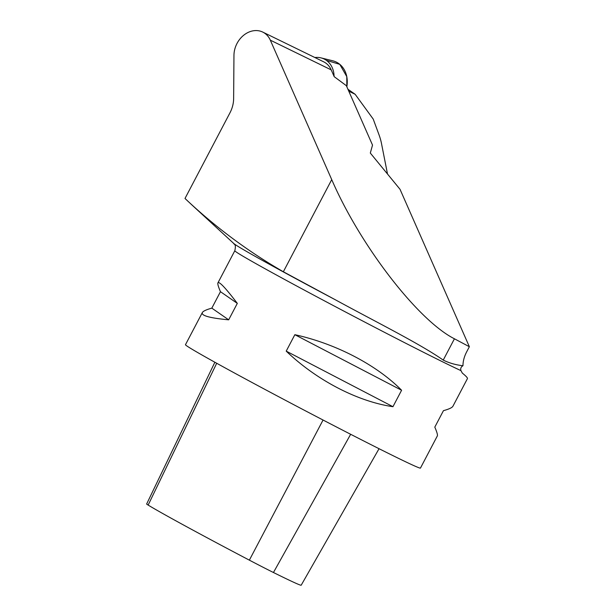 <?xml version="1.0" encoding="UTF-8"?>
<svg xmlns="http://www.w3.org/2000/svg" width="616" height="616" viewBox="0 0 616 616"><rect width="100%" height="100%" fill="white"/><g stroke="black" fill="none" stroke-linecap="round" stroke-linejoin="round"><path stroke-width="0.92" d="M262.77 32.094L323.67 61.816A22.291 18.172 -64 0 1 331.208 69.877L334.195 76.661L346.354 85.67L372.518 145.091L370.316 153.053L400.015 189.281L469.361 346.723L454.423 338.785C417.933 320.405 360.175 245.476 331.731 179.618L270.309 40.155A22.291 18.172 -64 0 0 262.77 32.094A22.291 18.172 -64 0 0 243.674 35.258A22.291 18.172 -64 0 0 233.957 55.409L233.633 98.552A26.542 21.629 116 0 1 229.984 112.79L185 198.475C215.138 226.95 247.925 251.374 283.352 271.756L335.412 299.815C376.399 322.191 419.997 343.82 443.235 360.09C449.28 363.07 455.855 364.949 462.97 365.735C460.991 366.874 460.314 368.507 460.953 370.624L462.339 373.111C466.05 376.122 467.744 377.955 467.428 378.617L452.937 406.221C452.152 407.661 448.987 409.14 443.443 410.672L434.804 427.119C436.952 432.07 437.791 435.019 437.322 435.959L420.458 468.075A132.702 2.78 -152.3 0 1 397.99 458.104A132.702 2.78 -152.3 0 1 266.012 389.982A132.702 2.78 -152.3 0 1 185.47 344.706L202.333 312.589C203.111 311.149 206.275 309.671 211.827 308.139L220.459 291.691C218.318 286.74 217.479 283.799 217.949 282.852C219.157 281.158 225.61 288.003 237.314 303.38L228.675 319.827C209.833 318.048 201.055 315.638 202.333 312.589M191.06 204.142L185 198.475M462.97 365.735C462.978 361.253 464.195 356.649 466.62 351.936L469.361 346.723M379.048 448.71L301.193 585.2A118.441 2.479 -152.3 0 1 273.45 572.51A37.538 0.785 -152.3 0 1 249.357 560.152A118.441 2.479 -152.3 0 1 148.148 505.082A37.538 0.785 -152.3 0 1 146.639 504.011L214.869 362.247M286.217 351.135L294.848 334.696C335.705 343.628 376.723 364.98 401.593 390.251L392.954 406.699C357.534 401.532 316.516 380.188 286.217 351.135L392.954 406.699M294.848 334.696L401.593 390.251M211.827 308.139L228.675 319.827M220.459 291.691L237.314 303.38M387.51 174.02L381.466 143.382A26.542 11.265 67.2 0 0 379.017 134.788L373.211 119.073L355.147 94.287L348.779 91.176M347.932 89.266L355.147 94.287M334.08 76.399A23.955 19.52 -64 0 0 333.641 72.164A23.955 19.52 -64 0 0 320.959 57.873A23.955 19.52 -64 0 0 314.853 57.511M326.349 60.337L339.801 64.357L346.777 76.615L346.839 86.787A26.542 21.629 -64 0 0 346.777 76.615A26.542 21.629 -64 0 0 332.725 60.784L320.959 57.873M331.731 179.618L283.352 271.756M331.208 69.877L270.309 40.155M335.412 299.815A137.422 2.88 27.7 0 1 233.757 243.489C233.872 244.737 236.467 243.412 234.811 250.735A132.702 2.78 27.7 0 0 315.353 296.011A132.702 2.78 27.7 0 0 447.324 364.125A132.702 2.78 27.7 0 0 460.953 370.624M216.701 363.263L148.148 505.082M323.054 420.027L249.357 560.152M350.658 434.288L273.45 572.51M454.423 338.785L443.235 360.09M233.757 243.489L191.052 204.15M234.811 250.735L217.949 282.852"/></g></svg>
